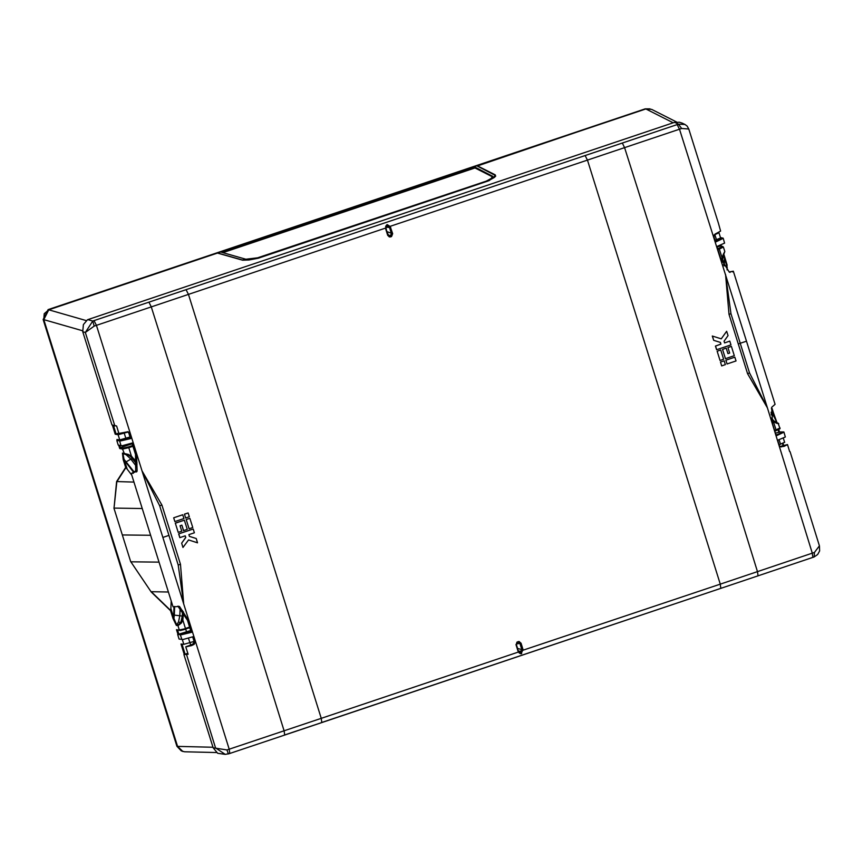<?xml version="1.0" encoding="UTF-8"?>
<svg xmlns="http://www.w3.org/2000/svg" width="863" height="863" viewBox="0 0 863 863"><rect width="100%" height="100%" fill="white"/><g stroke="black" fill="none" stroke-linecap="round" stroke-linejoin="round"><path stroke-width="1.29" d="M212.978 747.282L177.541 746.398L43.797 319.634L177.541 746.398L182.988 751.544L176.893 746.247L43.15 319.472L48.112 309.623L645.244 108.835L650.033 108.803L645.891 108.986L48.112 309.623M82.503 330.766L43.797 319.634L48.76 309.774L86.354 320.594M723.55 254.898L727.207 267.336L725.082 258.447M723.604 264.941L724.747 257.347L723.841 254.251L727.229 265.275M717.121 246.947L720.993 245.869M718.62 239.331L715.103 240.529M718.652 239.127L715.125 240.594M771.587 407.714L777.045 422.773L773.982 416.581L774.564 416.311L772.072 408.372M43.15 319.472L43.797 319.634L44.283 313.679L48.76 309.774L217.519 253.032L242.579 260.195L248.965 259.979L258.188 258.264L488.07 181.003L494.531 177.4L495.686 176.084L495.351 175.351M176.893 746.247L181.306 750.918L184.553 751.749L216.505 752.547M128.091 432.039L118.102 434.725L115.243 434.165L118.792 433.075M183.463 611.835L182.827 620.087L181.424 623L177.951 625.718L179.288 629.979L189.817 627.757L180.238 630.475L176.494 629.623L178.005 634.445M174.682 606.452L174.283 615.082L182.255 616.031L180.842 622.471L178.123 624.888L176.581 624.672L173.905 618.35L173.021 618.566L176.419 625.438L178.501 621.867L179.838 615.492L180.184 607.93M174.283 615.082L173.905 618.35L170.863 608.631L170.561 610.713L173.021 618.566M133.711 472.525L124.434 460.486L127.141 469.105L125.664 467.444L123.204 459.601L122.417 453.118L128.209 454.326L131.435 456.085L137.001 462.859M128.22 454.348L128.317 455.071L122.978 453.668L124.089 459.386L123.204 459.601M132.147 443.755L120.399 447.595L119.741 448.544L118.673 445.125M126.192 438.555L122.104 439.483L128.846 437.39M723.356 247.088L719.364 249.105L722.007 257.508L724.791 251.446L723.216 254.553M780.044 427.972L776.031 429.914L773.399 421.5L771.554 419.526M778.706 423.701L776.376 423.204L773.399 421.5L773.798 420.831L776.506 422.654M124.531 453.916L122.6 449.094L128.803 447.681L131.435 456.085L130.691 456.689L128.479 455.146M477.228 166.03L645.244 108.835M477.131 165.739L495.222 174.909M128.317 455.071L126.246 454.801L130.831 459.116L136.818 466.861M137.012 464.445L130.691 456.689M771.328 418.048L773.798 420.831L771.328 418.037M184.283 654.499L180.993 643.992L183.787 644.348L194.078 641.468M130.011 436.991L119.709 439.871L116.915 439.515L117.195 440.41M721.597 260.788L722.007 257.508L722.665 257.649L723.528 254.952L722.191 262.19M724.553 252.19L723.539 254.887M122.417 453.118L126.246 454.801M718.145 232.438L718.944 232.794L714.089 234.995M774.553 416.322L776.991 422.762M126.214 438.631L128.792 437.67M127.141 469.105L131.802 475.157M125.847 467.638L116.785 481.824L113.992 508.059L116.645 481.586L133.948 482.072M151.241 591.986L130.82 561.77L151.241 591.986L170.561 610.713M170.863 608.631L171.208 600.939M651.716 109.428L645.891 108.986L673.108 122.794M715.028 240.281L720.551 237.929L718.944 232.794M784.543 442.341L779.106 444.758M717.692 248.749L722.396 246.591L720.281 245.232M727.207 267.336L727.088 269.903M178.501 621.867L181.424 623M181.834 619.861L182.827 620.087L185.459 628.491L189.612 627.099M518.577 641.565L521.015 643.162L522.989 649.44L521.123 653.809L519.299 653.064L518.016 651.112L516.052 644.834L517.12 642.05L518.577 641.565M519.213 641.576L520.691 643.086L522.751 650.378L521.176 652.708L518.954 652.655M516.268 644.348L517.552 648.447L521.77 649.569L519.806 643.291L518.264 641.63M516.236 643.992L521.015 643.162M190.399 645.082L191.694 645.513L190.194 645.157L193.032 644.057L194.132 641.64L192.665 636.916M118.447 439.709L116.872 440.518L120.852 440.928L131.489 438.426L129.752 437.94L130.345 438.048L128.749 432.999L127.53 431.727M194.132 641.64L195.254 641.943L193.603 636.614L183.075 639.483L179.094 639.073L177.681 634.564L181.575 634.747L186.279 633.151L181.586 634.78L192.222 632.18L188.576 620.475L179.536 606.441L173.053 606.786L131.316 473.614L137.152 471.209L136.591 454.574L132.891 442.87L122.557 445.61M190.669 630.497L177.681 634.564M177.907 606.106L187.487 620.281L191.079 631.802L186.279 633.151M137.152 471.209L135.739 470.885L135.502 454.38L131.953 443.161M129.752 437.94L119.601 440.961L121.09 445.664L118.285 445.038L116.872 440.518M190.194 645.157L185.782 646.851L188.134 654.24L183.938 654.618L213.15 747.843L217.681 753.27L225.189 754.359L215.556 747.908L186.484 654.499L188.058 653.992M187.843 653.302L183.938 654.618M179.126 634.068L183.129 634.208M135.739 470.885L131.316 473.614M131.489 438.426L129.806 433.097L128.08 431.705L118.911 433.453L116.624 426.042L111.963 424.963L82.751 331.737L83.344 324.596L87.465 319.795L673.906 122.524L679.397 122.212L682.363 123.172M780.023 446.516L787.509 444.531L789.688 451.586M782.277 432.417L783.744 431.921L782.266 432.741L780.314 431.899L775.481 433.129M782.266 432.741L776.031 434.92M724.51 243.193L716.97 246.462L720.659 258.177L729.278 272.104L733.334 271.187L729.095 271.942M720.432 237.573L723.151 238.21L721.522 238.954L722.989 238.08M718.448 223.269L720.637 231.122L714.855 234.24L713.895 236.689L715.578 242.028L723.086 238.425L715.276 241.057M386.926 231.618L392.374 233.625L391.306 236.408L389.213 236.883M385.988 228.619L386.894 231.489M518.339 651.759L720.314 584.132L720.842 588.339L812.795 557.401L758.059 575.815M518.188 642.223L517.013 642.622L516.29 644.467L517.962 650.929M515.998 644.65L518.275 650.756M385.696 226.516L387.282 225.416L389.903 226.473L386.926 226.753L385.955 228.059L387.681 235.2M388.21 226.494L387.509 226.548M387.908 234.736L389.914 236.02L391.489 233.83L389.526 227.552L386.344 227.152M387.983 235.038L390.615 236.872L389.375 236.926L387.735 235.372L385.761 229.094L385.772 226.095L387.282 224.639L390.227 226.548L392.697 233.7L391.629 236.484L390.615 236.872M385.675 228.037L387.53 226.548L387.282 224.639M718.448 223.28L688.76 128.986L681.641 128.511L389.903 226.473L392.697 233.7M783.906 432.039L785.308 436.98L777.682 440.216L779.343 445.535L780.454 446.775L783.852 446.398L782.59 445.955M780.335 431.91L783.744 431.921M733.334 271.187L775.071 404.359L771.662 407.336L772.655 424.078L776.301 435.783L783.841 432.266L779.116 433.809M723.151 238.21L724.575 243.129M121.09 445.664L122.33 445.686M213.15 747.843L227.001 750.001L321.273 718.307L321.802 722.514L284.725 734.974M814.499 552.449L814.176 556.937L817.736 554.51L819.591 550.939L819.408 545.869L814.499 552.449L720.314 584.132L587.476 160.227L585.146 155.556L678.394 124.186L684.974 124.499L682.299 123.139M181.823 639.515L180.367 634.812L181.813 634.327M585.146 155.556L92.794 321.09L85.372 332.492L94.153 326.063L92.794 321.09L87.778 319.644M94.153 326.063L188.436 294.402L186.106 289.741M82.751 331.737L85.372 332.492L114.865 425.966M185.782 646.851L191.489 645.589M94.078 320.68L96.408 325.34L229.256 749.267L229.774 753.464L225.189 754.359L228.393 753.884M195.254 641.943L194.197 644.359L193.032 644.057M191.694 645.513L194.197 644.359M227.001 750.001L228.415 753.906L284.661 735.006L229.709 753.464M812.924 557.358L814.176 556.937L812.86 557.401L812.353 553.194L767.369 407.865L749.515 372.913L740.238 343.28L738.318 344.013L729.019 314.369L730.95 313.647L740.238 343.28L746.549 341.209L679.505 129.267L677.164 124.617M746.549 341.209L767.369 407.865L747.595 373.647L738.318 344.013M782.763 445.901L784.025 446.344L787.509 444.531M681.641 128.511L678.394 124.186L674.683 122.298M148.975 302.233L151.273 306.796L218.307 519.051L284.186 730.907L284.661 735.006L758.005 575.848L757.498 571.748L691.856 359.817L624.596 147.638L622.309 143.075M729.019 314.369L725.589 274.542L730.95 313.647M734.845 357.196L725.902 360.227L727.131 364.024L736.031 360.993L734.845 357.196L725.934 360.227L727.131 364.024M724.143 360.799L720.497 362.061L721.716 365.869L725.33 364.596L724.143 360.799L720.529 362.072L721.716 365.869M731.436 346.376L727.919 347.552L729.645 353.043L727.941 353.625L726.225 348.156L722.514 349.396L725.449 358.652L734.348 355.632L731.436 346.376L727.951 347.562L729.677 353.053L727.941 353.636M720.756 349.979L717.099 351.241L720.033 360.497L723.658 359.235L720.756 349.979L717.142 351.241L720.033 360.497M721.263 338.857L726.657 331.295L721.285 338.879L712.32 335.998L713.679 340.302L720.335 342.449L720.875 344.164L715.459 346.009L716.646 349.774L730.972 344.92L729.785 341.144L724.575 342.902M182.665 514.758L173.625 517.757L174.855 521.565L183.884 518.566L182.686 514.769L173.657 517.768L174.855 521.565M188.177 512.946L184.477 514.186L185.696 517.994L189.364 516.743L188.177 512.946L184.509 514.197L185.696 517.994M175.318 523.129L178.263 532.385L181.791 531.209L180.076 525.729L181.834 525.146L183.517 530.616L187.282 529.386L184.38 520.141L175.318 523.129L178.263 532.385M189.86 518.318L186.16 519.558L189.094 528.825L192.762 527.563L189.86 518.318L186.192 519.569L189.094 528.825M194.035 537.811L189.45 536.344L188.911 534.618L194.402 532.795L193.215 529.03L178.695 533.841L179.871 537.606L185.189 535.858L185.696 537.573L181.618 543.151L182.967 547.455L188.512 539.914L197.53 542.805L196.192 538.501L189.45 536.344M195.016 541.996L197.498 542.795M183.711 604.122L180.486 564.337L161.91 505.06L159.687 505.729L178.263 565.006L183.711 604.122M159.687 505.729L141.931 470.799L161.91 505.06M726.193 348.145L722.547 349.407L725.449 358.652M729.753 341.144L724.586 342.924L724.046 341.198L728.038 335.599L726.689 331.306M712.363 336.009L713.712 340.302L720.368 342.449L720.907 344.175L715.503 346.009L716.678 349.785M181.834 525.146L183.549 530.626M184.348 520.13L175.351 523.14M185.189 535.858L185.728 537.573L181.651 543.161L182.999 547.455M193.193 529.019L178.717 533.852L179.903 537.617M780.551 446.495L781.49 446.883M786.689 445.146L786.042 444.92M732.547 271.845L731.856 271.608M188.576 620.475L187.487 620.281M192.222 632.18L190.723 631.759M136.591 454.574L135.502 454.38M133.258 473.356L132.557 473.118M187.638 646.581L186.991 646.355M222.87 252.697L474.952 167.94L492.633 176.926M474.715 167.034L492.59 176.235L491.284 178.371L486.257 181.111L257.562 257.875L245.815 259.213L221.306 252.244L474.715 167.034L474.952 167.94M259.342 257.908L242.255 259.968L217.864 253.129M259.332 257.864L489.181 180.529L495.448 175.523L476.84 165.836L217.81 252.935M724.186 265.933L724.747 257.347M771.047 413.161L773.982 416.581L774.219 415.211M771.069 412.158L773.636 415.491L771.446 408.501M771.058 414.801L771.824 414.164M778.728 429.612L779.472 431.996L778.728 429.612M783.021 443.345L783.744 445.621L783.032 443.345M115.243 434.165L112.406 425.114M185.146 654.208L181.985 644.122M178.857 634.154L177.627 630.217M174.035 606.592L173.571 617.261L172.686 617.466M170.615 610.508L151.23 591.716L168.361 591.964M116.645 481.586L125.664 467.444M134.283 472.19L124.089 459.386L124.434 460.486L123.549 460.691M134.045 459.04L130.831 459.116L126.246 461.813M189.968 642.859L188.501 638.178M124.294 433.312L125.89 438.382M132.686 445.47L128.404 446.905L128.803 447.681L132.945 446.29M119.741 448.544L122.6 449.094L123.096 448.113L120.421 447.595M118.102 434.725L119.709 439.871M183.787 644.348L182.287 639.537M176.494 629.623L180.389 630.508L185.545 629.192M178.123 624.888L177.951 625.718L176.44 625.481M113.97 508.059L130.798 561.77L113.97 508.059L142.158 508.469M721.155 245.923L720.864 244.995L721.166 245.923M122.384 534.909L150.55 535.319M130.798 561.77L158.975 562.169M185.707 629.138L186.44 631.479M128.404 446.905L123.096 448.113M128.015 445.038L127.8 444.38M119.698 445.351L120.399 447.595M113.463 425.481L116.127 433.97M190 642.849L190.669 644.985M783.129 445.793L782.439 443.582M718.976 248.328L719.364 249.105L717.951 249.58M714.866 234.736L716.452 239.795M780.53 444.272L779.106 439.72M778.102 423.15L780.033 428.738L774.823 431.047L776.117 430.615L776.031 429.914L774.618 430.389M776.128 430.605L779.537 428.954M778.847 432.126L778.146 429.871M722.396 246.591L723.442 247.163L724.791 251.446M722.277 260.842L723.787 260.885M183.269 616.106L182.255 616.031L182.503 610.519M722.665 257.649L721.889 261.5M778.189 423.172L777.078 422.784M518.091 642.234L517.261 641.975M121.629 439.601L129.331 437.228M185.383 654.132L187.929 654.003M718.998 238.857L715.147 240.658L718.75 239.288M391.219 236.667L387.811 234.434M518.426 651.101L520.098 651.705L521.123 653.809M521.716 653.615L520.691 651.511L518.318 650.885M521.835 650.238L521.77 649.569L522.989 649.44M516.311 644.478L516.905 642.191M390.734 227.422L389.191 226.969M390.788 235.696L391.306 236.408M389.612 236.084L389.849 236.894M385.718 228.922L388.63 235.858M386.689 224.833L386.937 226.753M385.675 228.08L188.436 294.402L321.273 718.307L518.523 651.986M720.767 588.35L321.856 722.482M747.595 373.647L749.515 372.913M180.486 564.337L178.263 565.006M162.848 537.476L168.986 535.373M730.044 272.395L729.311 272.125M129.806 433.097L128.749 432.999M179.536 606.441L178.177 606.258M136.57 471.953L135.232 471.532M492.439 176.807L492.19 175.912M784.629 442.406L783.28 438.091M651.673 109.396L676.581 122.039M720.929 245.836L722.903 246.602M722.212 262.223L722.245 261.489M777.326 422.967L773.798 420.831M128.921 437.617L122.104 439.72M519.148 651.716L518.609 651.338M386.031 228.749L385.966 228.069M819.408 545.869L790.023 451.683M688.76 128.986L687.121 126.127L684.963 124.499M495.653 176.138L495.448 175.523"/></g></svg>
